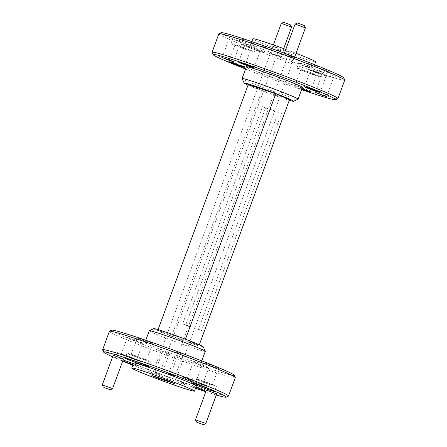 <?xml version="1.0" encoding="UTF-8"?>
<svg xmlns="http://www.w3.org/2000/svg" width="447" height="447" viewBox="0 0 447 447"><rect width="100%" height="100%" fill="white"/><g stroke="black" fill="none" stroke-linecap="round" stroke-linejoin="round"><path stroke-width="0.34" stroke-dasharray="2.23 1.68" d="M248.04 85.114A26.334 1.095 -159.8 0 0 249.007 85.539A26.334 1.095 -159.8 0 0 289.27 100.29M298.043 99.189A29.848 1.24 20.2 0 1 278.101 93.054A29.848 1.24 20.2 0 1 247.577 81.365A29.848 1.24 20.2 0 1 242.073 78.594M246.398 66.765A29.848 1.24 -159.8 0 0 251.907 69.592A29.848 1.24 -159.8 0 0 282.99 81.477A29.848 1.24 -159.8 0 0 302.418 87.377M245.565 69.028A65.312 2.716 -159.8 0 0 301.585 89.64M337.859 98.67A67.067 2.788 20.2 0 1 293.048 84.891A67.067 2.788 20.2 0 1 224.45 58.624A67.067 2.788 20.2 0 1 212.085 52.394M324.522 71.291L323.421 70.721L327.305 71.9L334.624 74.845L324.522 71.291M231.283 36.397L230.183 35.833L234.066 37.012L241.386 39.956L231.283 36.397M302.412 70.386A8.253 0.341 20.2 0 1 300.887 69.603A8.253 0.341 20.2 0 1 306.256 71.229A8.253 0.341 20.2 0 1 314.85 74.52A8.253 0.341 20.2 0 1 316.375 75.303A8.253 0.341 20.2 0 1 311.006 73.671A8.253 0.341 20.2 0 1 302.412 70.386M301.965 88.607A8.253 0.341 -159.8 0 0 294.735 86.316A8.253 0.341 -159.8 0 0 296.26 87.098A8.253 0.341 -159.8 0 0 301.725 89.249M312.19 70.866A8.253 0.341 20.2 0 1 310.665 70.084A8.253 0.341 20.2 0 1 316.04 71.71A8.253 0.341 20.2 0 1 324.634 74.995A8.253 0.341 20.2 0 1 326.154 75.783A8.253 0.341 20.2 0 1 320.784 74.152A8.253 0.341 20.2 0 1 312.19 70.866M246.263 46.192A8.253 0.341 20.2 0 1 244.738 45.41A8.253 0.341 20.2 0 1 250.108 47.041A8.253 0.341 20.2 0 1 258.701 50.327A8.253 0.341 20.2 0 1 260.227 51.109A8.253 0.341 20.2 0 1 254.857 49.477A8.253 0.341 20.2 0 1 246.263 46.192M236.48 45.711A8.253 0.341 20.2 0 1 234.954 44.929A8.253 0.341 20.2 0 1 240.33 46.561A8.253 0.341 20.2 0 1 248.923 49.846A8.253 0.341 20.2 0 1 250.443 50.628A8.253 0.341 20.2 0 1 245.073 48.997A8.253 0.341 20.2 0 1 236.48 45.711M218.857 33.827A67.067 2.788 -159.8 0 0 231.233 40.185A67.067 2.788 -159.8 0 0 301.082 66.894A67.067 2.788 -159.8 0 0 344.738 80.142M343.682 77.767A65.312 2.716 20.2 0 1 302.396 65.413A65.312 2.716 20.2 0 1 233.166 38.978A65.312 2.716 20.2 0 1 221.198 32.698M295.109 24.077L305.39 27.859M293.45 57.048L294.461 57.568L290.896 56.484L284.18 53.785L293.45 57.048M281.28 23.395L291.561 27.178M279.615 56.372L280.627 56.892L277.062 55.808L270.346 53.109L279.615 56.372M301.066 64.307A12.488 0.52 20.2 0 1 298.758 63.122A12.488 0.52 20.2 0 1 306.888 65.586A12.488 0.52 20.2 0 1 319.89 70.559A12.488 0.52 20.2 0 1 322.198 71.743A12.488 0.52 20.2 0 1 314.068 69.279A12.488 0.52 20.2 0 1 301.066 64.307M299.216 69.324A12.488 0.52 20.2 0 1 296.914 68.14A12.488 0.52 20.2 0 1 305.038 70.604A12.488 0.52 20.2 0 1 318.046 75.577A12.488 0.52 20.2 0 1 320.348 76.761A12.488 0.52 20.2 0 1 312.224 74.297A12.488 0.52 20.2 0 1 299.216 69.324M310.844 64.787A12.488 0.52 20.2 0 1 308.542 63.603A12.488 0.52 20.2 0 1 316.666 66.067A12.488 0.52 20.2 0 1 329.674 71.039A12.488 0.52 20.2 0 1 331.976 72.224A12.488 0.52 20.2 0 1 323.851 69.76A12.488 0.52 20.2 0 1 310.844 64.787M309 69.805A12.488 0.52 20.2 0 1 306.692 68.62A12.488 0.52 20.2 0 1 314.822 71.084A12.488 0.52 20.2 0 1 327.824 76.057A12.488 0.52 20.2 0 1 330.132 77.242A12.488 0.52 20.2 0 1 322.002 74.778A12.488 0.52 20.2 0 1 309 69.805M244.917 40.113A12.488 0.52 20.2 0 1 242.609 38.928A12.488 0.52 20.2 0 1 250.739 41.398A12.488 0.52 20.2 0 1 263.741 46.371A12.488 0.52 20.2 0 1 266.049 47.555A12.488 0.52 20.2 0 1 257.919 45.086A12.488 0.52 20.2 0 1 244.917 40.113M243.067 45.13A12.488 0.52 20.2 0 1 240.765 43.951A12.488 0.52 20.2 0 1 248.89 46.415A12.488 0.52 20.2 0 1 261.897 51.388A12.488 0.52 20.2 0 1 264.199 52.573A12.488 0.52 20.2 0 1 256.075 50.103A12.488 0.52 20.2 0 1 243.067 45.13M235.133 39.632A12.488 0.52 20.2 0 1 232.831 38.453A12.488 0.52 20.2 0 1 240.955 40.917A12.488 0.52 20.2 0 1 253.963 45.89A12.488 0.52 20.2 0 1 256.265 47.075A12.488 0.52 20.2 0 1 248.141 44.605A12.488 0.52 20.2 0 1 235.133 39.632M233.289 44.655A12.488 0.52 20.2 0 1 230.982 43.471A12.488 0.52 20.2 0 1 239.111 45.935A12.488 0.52 20.2 0 1 252.114 50.908A12.488 0.52 20.2 0 1 254.421 52.092A12.488 0.52 20.2 0 1 246.291 49.623A12.488 0.52 20.2 0 1 233.289 44.655M315.638 61.87A33.447 1.391 20.2 0 1 293.869 55.26A33.447 1.391 20.2 0 1 259.036 41.945A33.447 1.391 20.2 0 1 252.862 38.772M307.62 63.714A33.447 1.391 20.2 0 1 313.794 66.888A33.447 1.391 20.2 0 1 292.02 60.278A33.447 1.391 20.2 0 1 257.187 46.963A33.447 1.391 20.2 0 1 251.013 43.789A33.447 1.391 20.2 0 1 272.782 50.394A33.447 1.391 20.2 0 1 307.62 63.714M304.351 25.596L297.367 23.032M290.516 24.92L283.538 22.35M203.201 346.799A26.334 1.095 20.2 0 1 186.555 341.821A26.334 1.095 20.2 0 1 158.64 331.166A26.334 1.095 20.2 0 1 153.813 328.629M149.27 330.746A29.848 1.24 -159.8 0 0 154.779 333.574A29.848 1.24 -159.8 0 0 185.863 345.464A29.848 1.24 -159.8 0 0 205.29 351.359M234.228 375.251A65.312 2.716 20.2 0 1 192.942 362.903A65.312 2.716 20.2 0 1 123.713 336.468A65.312 2.716 20.2 0 1 111.744 330.188M109.403 331.316A67.067 2.788 -159.8 0 0 121.78 337.675A67.067 2.788 -159.8 0 0 191.629 364.383A67.067 2.788 -159.8 0 0 235.284 377.631M112.599 356.835A65.312 2.716 -159.8 0 0 115.717 358.198A65.312 2.716 -159.8 0 0 122.69 361.131M132.759 365.199A65.312 2.716 -159.8 0 0 195.535 388.292M205.838 391.723A65.312 2.716 -159.8 0 0 216.309 394.992M228.406 396.159A67.067 2.788 20.2 0 1 183.594 382.381A67.067 2.788 20.2 0 1 114.996 356.114A67.067 2.788 20.2 0 1 102.631 349.884M205.776 423.611L195.501 419.834M112.532 388.722L102.262 384.94M113.192 355.22L123.473 359.002M206.43 390.108L216.711 393.891M160.685 375.094L154.74 373.005L160.685 375.094M163.384 351.605L169.329 353.7L163.384 351.605M177.219 352.286L183.158 354.376L177.219 352.286M201.094 383.699A8.253 0.341 20.2 0 1 202.62 384.481A8.253 0.341 20.2 0 1 197.244 382.856A8.253 0.341 20.2 0 1 188.651 379.57A8.253 0.341 20.2 0 1 187.131 378.782A8.253 0.341 20.2 0 1 192.501 380.414A8.253 0.341 20.2 0 1 201.094 383.699M194.803 362.852A8.253 0.341 -159.8 0 0 203.396 366.143A8.253 0.341 -159.8 0 0 208.766 367.769A8.253 0.341 -159.8 0 0 207.246 366.987A8.253 0.341 -159.8 0 0 198.652 363.702A8.253 0.341 -159.8 0 0 193.277 362.07A8.253 0.341 -159.8 0 0 194.803 362.852M210.878 384.18A8.253 0.341 20.2 0 1 212.398 384.962A8.253 0.341 20.2 0 1 207.028 383.336A8.253 0.341 20.2 0 1 198.434 380.045A8.253 0.341 20.2 0 1 196.909 379.263A8.253 0.341 20.2 0 1 202.284 380.894A8.253 0.341 20.2 0 1 210.878 384.18M204.581 363.333A8.253 0.341 -159.8 0 0 213.174 366.618A8.253 0.341 -159.8 0 0 218.549 368.25A8.253 0.341 -159.8 0 0 217.024 367.468A8.253 0.341 -159.8 0 0 208.431 364.182A8.253 0.341 -159.8 0 0 203.061 362.551A8.253 0.341 -159.8 0 0 204.581 363.333M144.945 359.511A8.253 0.341 20.2 0 1 146.471 360.293A8.253 0.341 20.2 0 1 141.096 358.662A8.253 0.341 20.2 0 1 132.502 355.376A8.253 0.341 20.2 0 1 130.982 354.594A8.253 0.341 20.2 0 1 136.352 356.225A8.253 0.341 20.2 0 1 144.945 359.511M138.654 338.664A8.253 0.341 -159.8 0 0 147.247 341.949A8.253 0.341 -159.8 0 0 152.617 343.581A8.253 0.341 -159.8 0 0 151.097 342.799A8.253 0.341 -159.8 0 0 142.504 339.513A8.253 0.341 -159.8 0 0 137.128 337.882A8.253 0.341 -159.8 0 0 138.654 338.664M135.167 359.03A8.253 0.341 20.2 0 1 136.687 359.813A8.253 0.341 20.2 0 1 131.317 358.181A8.253 0.341 20.2 0 1 122.724 354.896A8.253 0.341 20.2 0 1 121.198 354.113A8.253 0.341 20.2 0 1 126.574 355.745A8.253 0.341 20.2 0 1 135.167 359.03M128.87 338.183A8.253 0.341 -159.8 0 0 137.464 341.469A8.253 0.341 -159.8 0 0 142.839 343.1A8.253 0.341 -159.8 0 0 141.313 342.318A8.253 0.341 -159.8 0 0 132.72 339.033A8.253 0.341 -159.8 0 0 127.35 337.401A8.253 0.341 -159.8 0 0 128.87 338.183M195.596 388.136A12.488 0.52 20.2 0 1 183.616 383.526A12.488 0.52 20.2 0 1 181.309 382.341A12.488 0.52 20.2 0 1 195.942 387.186M204.285 384.761A12.488 0.52 20.2 0 1 206.592 385.945A12.488 0.52 20.2 0 1 198.462 383.481A12.488 0.52 20.2 0 1 185.46 378.508A12.488 0.52 20.2 0 1 183.153 377.324A12.488 0.52 20.2 0 1 191.282 379.788A12.488 0.52 20.2 0 1 204.285 384.761M214.068 385.241A12.488 0.52 20.2 0 1 216.37 386.426A12.488 0.52 20.2 0 1 208.246 383.962A12.488 0.52 20.2 0 1 195.238 378.989A12.488 0.52 20.2 0 1 192.936 377.804A12.488 0.52 20.2 0 1 201.066 380.268A12.488 0.52 20.2 0 1 214.068 385.241M148.136 360.573A12.488 0.52 20.2 0 1 150.443 361.757A12.488 0.52 20.2 0 1 142.314 359.287A12.488 0.52 20.2 0 1 129.312 354.315A12.488 0.52 20.2 0 1 127.004 353.13A12.488 0.52 20.2 0 1 135.134 355.6A12.488 0.52 20.2 0 1 148.136 360.573M133.279 363.78A12.488 0.52 20.2 0 1 136.514 365.11A12.488 0.52 20.2 0 1 138.816 366.294A12.488 0.52 20.2 0 1 132.971 364.618M122.774 360.908A12.488 0.52 20.2 0 1 117.684 358.852A12.488 0.52 20.2 0 1 115.382 357.667A12.488 0.52 20.2 0 1 123.109 359.997M138.358 360.092A12.488 0.52 20.2 0 1 140.66 361.277A12.488 0.52 20.2 0 1 132.535 358.807A12.488 0.52 20.2 0 1 119.528 353.834A12.488 0.52 20.2 0 1 117.226 352.649A12.488 0.52 20.2 0 1 125.356 355.119A12.488 0.52 20.2 0 1 138.358 360.092M195.451 360.299A29.848 1.24 -159.8 0 0 164.367 348.414A29.848 1.24 -159.8 0 0 144.94 342.519A29.848 1.24 -159.8 0 0 150.449 345.352A29.848 1.24 -159.8 0 0 181.532 357.237A29.848 1.24 -159.8 0 0 200.96 363.132A29.848 1.24 -159.8 0 0 195.451 360.299M196.339 386.107A33.447 1.391 20.2 0 1 174.57 379.497A33.447 1.391 20.2 0 1 139.738 366.182A33.447 1.391 20.2 0 1 133.564 363.009M185.388 339.374L199.127 345.291L171.598 336.144L157.852 330.227L185.449 339.195M199.127 345.291L199.317 344.777M262.585 106.615L265.607 107.917L185.656 325.226L182.633 323.924L262.585 106.615L281.493 113.197L201.536 330.501L198.513 329.199L278.47 111.89M182.633 323.924L198.513 329.199M171.598 336.144L261.97 90.523L248.225 84.6M289.5 99.67L261.97 90.523M157.852 330.227L158.082 329.607M289.41 51.735L273.005 46.287L279.09 48.907L295.495 54.355L289.41 51.735L168.268 380.989M285.789 49.405A33.447 1.391 20.2 0 1 296.037 53.277M185.656 325.226L201.536 330.501M265.607 107.917L281.493 113.197M158.143 377.626L279.09 48.907M151.863 375.536L273.005 46.287M174.352 383.61L295.495 54.355M315.426 92.451L323.421 70.721M222.187 57.562L230.183 35.833M294.735 86.316L300.887 69.603M304.519 86.796L310.665 70.084M238.586 62.122L244.738 45.41M228.808 61.641L234.954 44.929M294.668 57.009L294.461 57.568M283.666 48.628L280.627 56.892M296.914 68.14L298.758 63.122M306.692 68.62L308.542 63.603M240.765 43.951L242.609 38.928M230.982 43.471L232.831 38.453M314.599 64.698L313.794 66.888M162.736 351.275L154.74 373.005M176.571 351.951L168.575 373.681M208.766 367.769L202.62 384.481M218.549 368.25L212.398 384.962M152.617 343.581L146.471 360.293M142.839 343.1L136.687 359.813M206.592 385.945L204.748 390.963M216.37 386.426L214.526 391.443M150.443 361.757L148.6 366.775M140.66 361.277L138.816 366.294M145.772 340.251L144.94 342.519M201.793 360.863L200.96 363.132M117.226 352.649L115.382 357.667M127.004 353.13L125.16 358.148M192.936 377.804L191.093 382.822M183.153 377.324L181.309 382.341M127.35 337.401L121.198 354.113M137.128 337.882L130.982 354.594M203.061 362.551L196.909 379.263M193.277 362.07L187.131 378.782M183.158 354.376L175.163 376.106M169.329 353.7L161.333 375.43M251.817 41.599L251.013 43.789M254.421 52.092L256.265 47.075M264.199 52.573L266.049 47.555M330.132 77.242L331.976 72.224M320.348 76.761L322.198 71.743M273.352 44.929L270.346 53.109M284.398 53.182L284.18 53.785M244.297 67.341L250.443 50.628M254.075 67.821L260.227 51.109M320.007 92.495L326.154 75.783M310.224 92.015L316.375 75.303M233.39 61.686L241.386 39.956M326.628 96.574L334.624 74.845"/><path stroke-width="0.67" d="M289.27 100.29A26.334 1.095 -159.8 0 0 293.545 101.262A26.334 1.095 -159.8 0 0 288.717 98.731A26.334 1.095 -159.8 0 0 260.802 88.07A26.334 1.095 -159.8 0 0 244.151 83.092A26.334 1.095 -159.8 0 0 248.04 85.114M244.151 83.092L242.073 78.594A29.848 1.24 20.2 0 1 242.062 78.538A29.848 1.24 20.2 0 1 261.489 84.433A29.848 1.24 20.2 0 1 292.578 96.317A29.848 1.24 20.2 0 1 298.088 99.15A29.848 1.24 20.2 0 1 298.043 99.189L293.545 101.262M298.088 99.15L302.418 87.377A29.848 1.24 -159.8 0 0 296.909 84.544A29.848 1.24 -159.8 0 0 265.825 72.66A29.848 1.24 -159.8 0 0 246.398 66.765L242.062 78.538M301.585 89.64A65.312 2.716 -159.8 0 0 335.608 99.709A65.312 2.716 -159.8 0 0 323.645 93.429A65.312 2.716 -159.8 0 0 254.416 66.994A65.312 2.716 -159.8 0 0 213.13 54.64A65.312 2.716 -159.8 0 0 225.171 60.714A65.312 2.716 -159.8 0 0 245.565 69.028M213.13 54.64L212.085 52.394A67.067 2.788 20.2 0 1 212.074 52.265A67.067 2.788 20.2 0 1 255.723 65.513A67.067 2.788 20.2 0 1 325.572 92.222A67.067 2.788 20.2 0 1 337.954 98.58A67.067 2.788 20.2 0 1 337.859 98.67L335.608 99.709M325.528 96.01L315.426 92.451L322.745 95.395L326.628 96.574L325.528 96.01M232.289 61.116L222.187 57.562L229.507 60.507L233.39 61.686L232.289 61.116M301.725 89.249A8.253 0.341 -159.8 0 0 310.224 92.015A8.253 0.341 -159.8 0 0 308.704 91.233A8.253 0.341 -159.8 0 0 301.965 88.607M318.482 91.713A8.253 0.341 -159.8 0 0 309.888 88.428A8.253 0.341 -159.8 0 0 304.519 86.796A8.253 0.341 -159.8 0 0 306.044 87.578A8.253 0.341 -159.8 0 0 314.638 90.864A8.253 0.341 -159.8 0 0 320.007 92.495A8.253 0.341 -159.8 0 0 318.482 91.713M252.555 67.039A8.253 0.341 -159.8 0 0 243.961 63.753A8.253 0.341 -159.8 0 0 238.586 62.122A8.253 0.341 -159.8 0 0 240.112 62.904A8.253 0.341 -159.8 0 0 248.705 66.195A8.253 0.341 -159.8 0 0 254.075 67.821A8.253 0.341 -159.8 0 0 252.555 67.039M242.771 66.558A8.253 0.341 -159.8 0 0 234.178 63.273A8.253 0.341 -159.8 0 0 228.808 61.641A8.253 0.341 -159.8 0 0 230.334 62.424A8.253 0.341 -159.8 0 0 238.927 65.715A8.253 0.341 -159.8 0 0 244.297 67.341A8.253 0.341 -159.8 0 0 242.771 66.558M337.954 98.58L344.738 80.142A67.067 2.788 -159.8 0 0 344.726 80.013A67.067 2.788 -159.8 0 0 332.361 73.783A67.067 2.788 -159.8 0 0 263.758 47.516A67.067 2.788 -159.8 0 0 218.952 33.737A67.067 2.788 -159.8 0 0 218.857 33.827L212.074 52.265M218.952 33.737L221.198 32.698A65.312 2.716 20.2 0 1 264.836 46.114A65.312 2.716 20.2 0 1 331.64 71.693A65.312 2.716 20.2 0 1 343.682 77.767L344.726 80.013M295.115 24.065L297.367 23.032L303.664 25.25L304.351 25.596L305.39 27.848L295.115 24.065L284.398 53.182M283.666 48.628L291.561 27.178L290.55 26.658L281.28 23.395L273.352 44.929M296.037 53.277A33.447 1.391 20.2 0 1 309.464 58.697A33.447 1.391 20.2 0 1 315.638 61.87L314.599 64.698M281.286 23.389L283.538 22.35L289.829 24.574L290.516 24.92L291.556 27.166M149.309 330.707L153.813 328.629A26.334 1.095 20.2 0 1 171.408 334.043A26.334 1.095 20.2 0 1 198.345 344.352A26.334 1.095 20.2 0 1 203.201 346.799L205.285 351.297A29.848 1.24 -159.8 0 0 199.781 348.526A29.848 1.24 -159.8 0 0 169.251 336.837A29.848 1.24 -159.8 0 0 149.309 330.707A29.848 1.24 -159.8 0 0 149.27 330.746L145.772 340.251M201.793 360.863L205.29 351.359A29.848 1.24 -159.8 0 0 205.285 351.297M109.493 331.227L111.744 330.188A65.312 2.716 20.2 0 1 155.383 343.603A65.312 2.716 20.2 0 1 222.187 369.183A65.312 2.716 20.2 0 1 234.228 375.251L235.273 377.503A67.067 2.788 -159.8 0 0 222.902 371.267A67.067 2.788 -159.8 0 0 154.304 345A67.067 2.788 -159.8 0 0 109.493 331.227A67.067 2.788 -159.8 0 0 109.403 331.316L102.614 349.75A67.067 2.788 20.2 0 1 146.27 362.998A67.067 2.788 20.2 0 1 216.119 389.706A67.067 2.788 20.2 0 1 228.501 396.07A67.067 2.788 20.2 0 1 228.406 396.159L226.154 397.193A65.312 2.716 -159.8 0 0 214.191 390.913A65.312 2.716 -159.8 0 0 144.962 364.478A65.312 2.716 -159.8 0 0 103.67 352.13A65.312 2.716 -159.8 0 0 112.599 356.835M228.501 396.07L235.284 377.631A67.067 2.788 -159.8 0 0 235.273 377.503M122.69 361.131A65.312 2.716 -159.8 0 0 132.759 365.199M195.535 388.292A65.312 2.716 -159.8 0 0 205.838 391.723M216.309 394.992A65.312 2.716 -159.8 0 0 226.154 397.193M197.228 422.426L203.525 424.65L197.228 422.426M204.771 423.086L205.782 423.605L216.711 393.891L206.43 390.108L195.501 419.822L204.771 423.086M103.989 387.538L110.286 389.762L103.989 387.538M111.532 388.197L112.543 388.717L123.473 359.002L113.192 355.22L102.262 384.934L111.532 388.197M174.514 375.776L168.575 373.681L174.514 375.776M195.942 387.186A12.488 0.52 20.2 0 1 202.441 389.778A12.488 0.52 20.2 0 1 204.748 390.963A12.488 0.52 20.2 0 1 195.596 388.136M212.224 390.259A12.488 0.52 20.2 0 1 214.526 391.443A12.488 0.52 20.2 0 1 206.397 388.979A12.488 0.52 20.2 0 1 193.395 384.007A12.488 0.52 20.2 0 1 191.093 382.822A12.488 0.52 20.2 0 1 199.217 385.286A12.488 0.52 20.2 0 1 212.224 390.259M146.292 365.59A12.488 0.52 20.2 0 1 148.6 366.775A12.488 0.52 20.2 0 1 140.47 364.305A12.488 0.52 20.2 0 1 127.468 359.332A12.488 0.52 20.2 0 1 125.16 358.148A12.488 0.52 20.2 0 1 133.29 360.617A12.488 0.52 20.2 0 1 146.292 365.59M132.971 364.618A12.488 0.52 20.2 0 1 122.774 360.908M137.894 371.2A33.447 1.391 20.2 0 1 131.72 368.026A33.447 1.391 20.2 0 1 153.489 374.631A33.447 1.391 20.2 0 1 188.321 387.951A33.447 1.391 20.2 0 1 194.495 391.125A33.447 1.391 20.2 0 1 172.726 384.515A33.447 1.391 20.2 0 1 137.894 371.2M131.72 368.026L133.564 363.009A33.447 1.391 20.2 0 1 155.332 369.613A33.447 1.391 20.2 0 1 190.171 382.934A33.447 1.391 20.2 0 1 196.339 386.107L194.495 391.125M103.67 352.13L102.631 349.884A67.067 2.788 20.2 0 1 102.614 349.75M123.109 359.997A12.488 0.52 20.2 0 1 133.279 363.78M151.863 375.536L157.947 378.162L174.352 383.61L168.268 380.989L151.863 375.536M196.54 422.08L195.501 419.822M103.302 387.191L102.262 384.934M185.449 339.195L275.76 93.747L289.5 99.67L199.317 344.777M158.082 329.607L248.225 84.6L275.76 93.747M251.817 41.599L252.862 38.772A33.447 1.391 20.2 0 1 285.789 49.405M157.947 378.162L158.143 377.626M305.39 27.859L294.668 57.009M203.525 424.65L205.776 423.611M110.286 389.762L112.532 388.722"/></g></svg>
